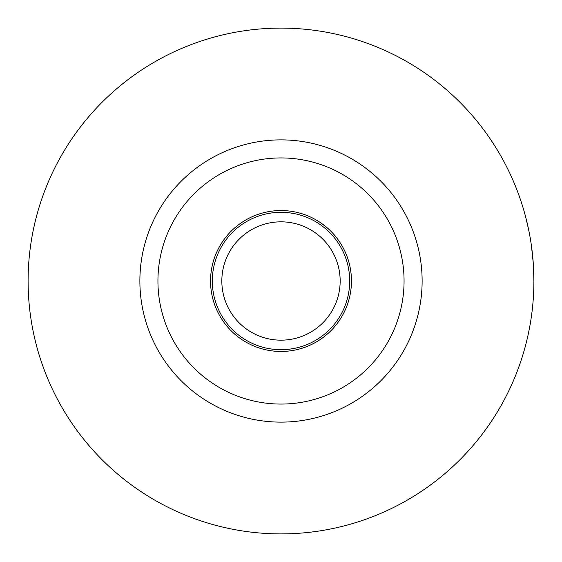 <?xml version="1.0" encoding="UTF-8"?>
<svg xmlns="http://www.w3.org/2000/svg" width="562" height="562" viewBox="0 0 562 562"><rect width="100%" height="100%" fill="white"/><g stroke="black" fill="none" stroke-linecap="round" stroke-linejoin="round"><path stroke-width="0.84" d="M404.064 281A123.064 123.064 0 0 0 281 157.936A123.064 123.064 0 0 0 157.936 281A123.064 123.064 0 0 0 281 404.064A123.064 123.064 0 0 0 404.064 281M139.875 281A141.125 141.125 0 0 1 281 139.875A141.125 141.125 0 0 1 422.125 281A141.125 141.125 0 0 1 281 422.125A141.125 141.125 0 0 1 139.875 281M327.246 334.151C315.437 343.087 315.437 343.087 327.246 334.151M351.454 281A70.454 70.454 0 0 1 281 351.454A70.454 70.454 0 0 1 210.546 281A70.454 70.454 0 0 1 281 210.546A70.454 70.454 0 0 1 351.454 281M516.984 190.054L517.419 191.192M517.56 191.565L519.597 197.157M525.561 216.588L528.751 230.216M531.455 245.938L533.289 263.445M533.436 265.678L533.9 281A252.9 252.9 0 0 0 281 28.1A252.9 252.9 0 0 0 28.1 281A252.9 252.9 0 0 0 281 533.9A252.9 252.9 0 0 0 533.9 281M327.246 227.849L321.232 223.163M318.809 221.554L318.162 221.147M339.581 272.725A59.158 59.158 0 0 0 272.725 222.419A59.158 59.158 0 0 0 222.419 289.275A59.158 59.158 0 0 0 289.275 339.581A59.158 59.158 0 0 0 339.581 272.725M212.31 281A68.69 68.69 0 0 1 276.188 212.478A68.69 68.69 0 0 1 349.69 281A68.69 68.69 0 0 1 285.812 349.522A68.69 68.69 0 0 1 212.31 281M350.758 271.144A70.454 70.454 0 0 0 271.144 211.242A70.454 70.454 0 0 0 211.242 290.856A70.454 70.454 0 0 0 290.856 350.758A70.454 70.454 0 0 0 350.758 271.144"/></g></svg>
